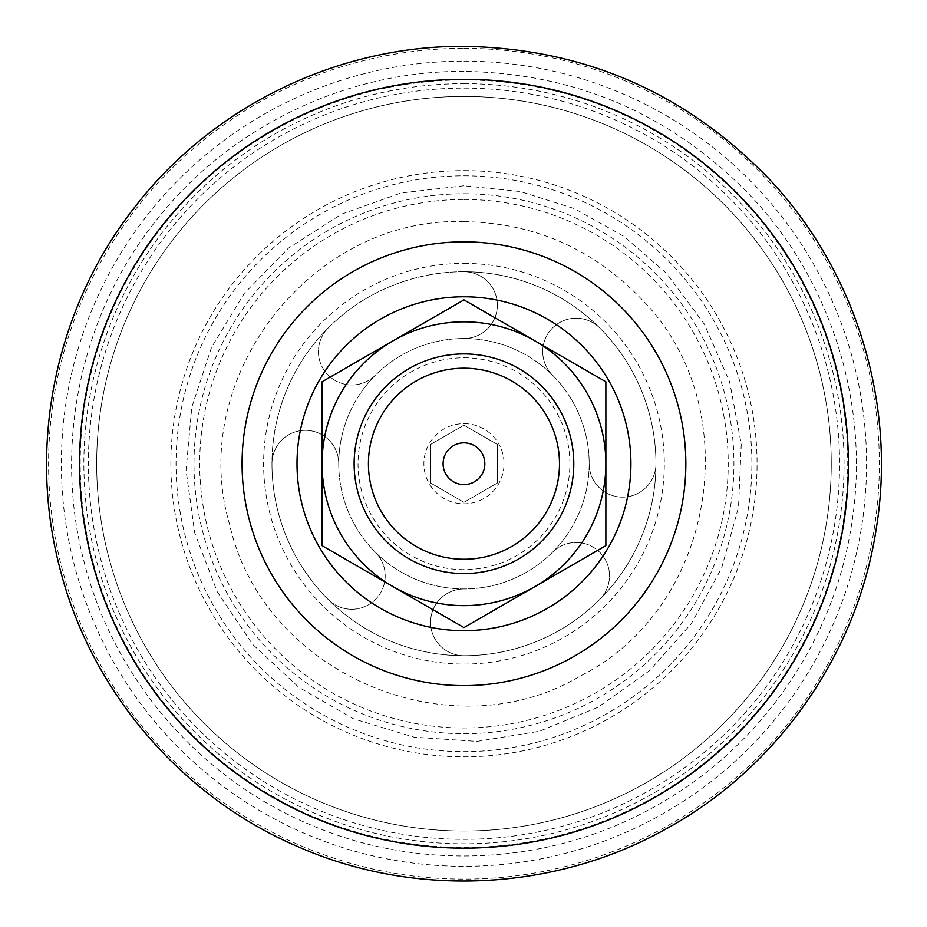 <?xml version="1.0" encoding="UTF-8"?>
<svg xmlns="http://www.w3.org/2000/svg" width="927" height="927" viewBox="0 0 927 927"><rect width="100%" height="100%" fill="white"/><g stroke="black" fill="none" stroke-linecap="round" stroke-linejoin="round"><path stroke-width="0.7" stroke-dasharray="4.63 3.48" d="M552.504 375.192A125.215 125.215 0 0 1 463.963 588.946A125.215 125.215 0 0 1 375.423 375.192A125.215 125.215 0 0 1 552.504 375.192A33.395 33.395 0 0 1 552.504 327.973A33.395 33.395 0 0 1 599.723 327.973A191.993 191.993 0 0 1 655.957 463.732A33.395 33.395 0 0 1 622.573 497.127A33.395 33.395 0 0 1 589.178 463.732A33.395 33.395 0 0 0 622.573 497.127A33.395 33.395 0 0 0 655.957 463.732A191.993 191.993 0 0 1 463.963 655.725A33.395 33.395 0 0 1 430.568 622.341A33.395 33.395 0 0 1 463.963 588.946A33.395 33.395 0 0 0 430.568 622.341A33.395 33.395 0 0 0 463.963 655.725A191.993 191.993 0 0 1 271.97 463.732A33.395 33.395 0 0 1 305.354 430.337A33.395 33.395 0 0 1 338.749 463.732A33.395 33.395 0 0 0 305.354 430.337A33.395 33.395 0 0 0 271.97 463.732A191.993 191.993 0 0 1 463.963 271.738A33.395 33.395 0 0 1 497.359 305.122A33.395 33.395 0 0 1 463.963 338.517A125.215 125.215 0 0 1 572.399 526.339A125.215 125.215 0 0 1 355.528 526.339A125.215 125.215 0 0 1 463.963 338.517A33.395 33.395 0 0 0 497.359 305.122A33.395 33.395 0 0 0 463.963 271.738A191.993 191.993 0 0 1 599.723 327.973A33.395 33.395 0 0 0 552.504 327.973A33.395 33.395 0 0 0 552.504 375.192M375.423 375.192A33.395 33.395 0 0 1 328.204 375.192A33.395 33.395 0 0 1 328.204 327.973A33.395 33.395 0 0 0 328.204 375.192A33.395 33.395 0 0 0 375.423 375.192M552.504 552.272A33.395 33.395 0 0 1 599.723 552.272A33.395 33.395 0 0 1 599.723 599.491A33.395 33.395 0 0 0 599.723 552.272A33.395 33.395 0 0 0 552.504 552.272M375.423 552.272A33.395 33.395 0 0 1 375.423 599.491A33.395 33.395 0 0 1 328.204 599.491A33.395 33.395 0 0 0 375.423 599.491A33.395 33.395 0 0 0 375.423 552.272M463.963 423.662A40.07 40.07 0 0 1 498.668 483.767A40.07 40.07 0 0 1 429.259 483.767A40.07 40.07 0 0 1 463.963 423.662M463.963 425.18L497.359 444.45L497.359 483.013L463.963 502.283L430.568 483.013L430.568 444.45L463.963 425.18L430.568 444.45L430.568 483.013L463.963 502.283L497.359 483.013L497.359 444.45L463.963 425.18M463.963 357.799A105.933 105.933 0 0 1 555.702 516.698A105.933 105.933 0 0 1 372.225 516.698A105.933 105.933 0 0 1 463.963 357.799M463.963 271.738A191.993 191.993 0 0 1 630.233 559.734A191.993 191.993 0 0 1 297.694 559.734A191.993 191.993 0 0 1 463.963 271.738A191.993 191.993 0 0 1 630.233 559.734A191.993 191.993 0 0 1 297.694 559.734A191.993 191.993 0 0 1 463.963 271.738M463.963 96.431A367.301 367.301 0 0 1 782.052 647.382A367.301 367.301 0 0 1 145.875 647.382A367.301 367.301 0 0 1 463.963 96.431A367.301 367.301 0 0 1 782.052 647.382A367.301 367.301 0 0 1 145.875 647.382A367.301 367.301 0 0 1 463.963 96.431M463.963 61.136A402.596 402.596 0 0 1 812.62 665.03A402.596 402.596 0 0 1 115.307 665.03A402.596 402.596 0 0 1 463.963 61.136M463.963 48.343A415.389 415.389 0 0 1 823.697 671.426A415.389 415.389 0 0 1 104.23 671.426A415.389 415.389 0 0 1 463.963 48.343M463.963 83.65A380.082 380.082 0 0 1 793.13 653.778A380.082 380.082 0 0 1 134.797 653.778A380.082 380.082 0 0 1 463.963 83.65M463.963 296.779A166.953 166.953 0 0 1 608.552 547.208A166.953 166.953 0 0 1 319.375 547.208A166.953 166.953 0 0 1 463.963 296.779M463.963 442.863A20.869 20.869 0 0 1 482.04 474.16A20.869 20.869 0 0 1 445.887 474.16A20.869 20.869 0 0 1 463.963 442.863M463.963 368.193A95.539 95.539 0 0 1 546.698 511.495A95.539 95.539 0 0 1 381.229 511.495A95.539 95.539 0 0 1 463.963 368.193M322.051 381.797L322.051 545.667L463.963 627.591L605.876 545.667L605.876 381.797L463.963 299.873L322.051 381.797M393.013 340.835A141.912 141.912 0 0 1 605.876 463.732A141.912 141.912 0 0 1 393.013 586.629A141.912 141.912 0 0 1 393.013 340.835M463.963 263.384A200.348 200.348 0 0 1 637.463 563.906A200.348 200.348 0 0 1 290.464 563.906A200.348 200.348 0 0 1 463.963 263.384M463.963 88.123A375.609 375.609 0 0 1 789.248 651.53A375.609 375.609 0 0 1 138.679 651.53A375.609 375.609 0 0 1 463.963 88.123M463.963 193.766A269.966 269.966 0 0 1 697.764 598.715A269.966 269.966 0 0 1 230.163 598.715A269.966 269.966 0 0 1 463.963 193.766M463.963 199.456A264.276 264.276 0 0 1 692.828 595.864A264.276 264.276 0 0 1 235.099 595.864A264.276 264.276 0 0 1 463.963 199.456M463.963 175.806A287.926 287.926 0 0 1 713.315 607.695A287.926 287.926 0 0 1 214.612 607.695A287.926 287.926 0 0 1 463.963 175.806M463.963 170.638A293.094 293.094 0 0 1 717.799 610.279A293.094 293.094 0 0 1 210.128 610.279A293.094 293.094 0 0 1 463.963 170.638M463.963 79.954A383.778 383.778 0 0 1 796.316 655.621A383.778 383.778 0 0 1 131.611 655.621A383.778 383.778 0 0 1 463.963 79.954M463.963 71.391C344.52 70.661 226.582 128.436 153.952 223.268C80.162 317.196 53.534 445.794 83.951 561.298C112.943 677.185 198.227 777.035 308.146 823.802C417.474 871.913 548.657 865.725 652.979 807.544C757.996 750.638 833.512 643.199 851.473 525.111C870.882 407.243 832.272 281.727 749.966 195.157C671.681 114.496 576.351 73.245 463.963 71.391M463.963 221.646C311.669 216.211 186.35 377.776 229.49 523.929C262.098 672.793 449.757 753.999 580.592 675.864C716.664 607.266 748.645 405.308 640.43 298.019C592.133 248.251 533.303 222.793 463.963 221.646M463.963 185.759L401.194 192.932L341.669 214.102L288.459 248.158L244.322 293.361L211.518 347.358L191.762 407.359L186.06 470.279L194.716 532.863L217.289 591.878L252.584 644.265L298.807 687.324L353.569 718.842L414.021 737.185L477.057 741.403L539.421 731.276L597.88 707.324L649.421 670.789L691.391 623.57L721.612 568.089L738.518 507.22L741.241 444.103L729.653 381.994L704.335 324.114L666.594 273.442L623.801 236.304L574.358 208.621L520.337 191.53L463.963 185.759"/><path stroke-width="1.39" d="M463.963 296.779A166.953 166.953 0 0 0 297.011 463.732A166.953 166.953 0 0 0 463.963 630.684A166.953 166.953 0 0 0 630.916 463.732A166.953 166.953 0 0 0 463.963 296.779M463.963 353.905A109.826 109.826 0 0 1 559.074 518.645A109.826 109.826 0 0 1 368.853 518.645A109.826 109.826 0 0 1 463.963 353.905M463.963 321.82A141.912 141.912 0 0 1 586.861 534.682A141.912 141.912 0 0 1 341.066 534.682A141.912 141.912 0 0 1 463.963 321.82M463.963 368.193A95.539 95.539 0 0 1 546.698 511.495A95.539 95.539 0 0 1 381.229 511.495A95.539 95.539 0 0 1 463.963 368.193M463.963 442.863A20.869 20.869 0 0 1 482.04 474.16A20.869 20.869 0 0 1 445.887 474.16A20.869 20.869 0 0 1 463.963 442.863M322.051 545.667L322.051 381.797L463.963 299.873L605.876 381.797L605.876 545.667L463.963 627.591L322.051 545.667M463.963 79.305A384.427 384.427 0 0 1 796.884 655.945A384.427 384.427 0 0 1 131.043 655.945A384.427 384.427 0 0 1 463.963 79.305M463.963 241.854A221.877 221.877 0 0 1 656.119 574.67A221.877 221.877 0 0 1 271.808 574.67A221.877 221.877 0 0 1 463.963 241.854M463.963 46.35C336.895 45.562 211.426 107.034 134.172 207.915C55.666 307.845 27.335 444.647 59.699 567.533C90.533 690.8 181.275 797.035 298.204 846.78C414.508 897.973 554.068 891.392 665.041 829.48C776.768 768.958 857.104 654.659 876.2 529.027C896.861 403.639 855.783 270.105 768.216 178.019C684.949 92.202 583.523 48.32 463.963 46.35"/></g></svg>
